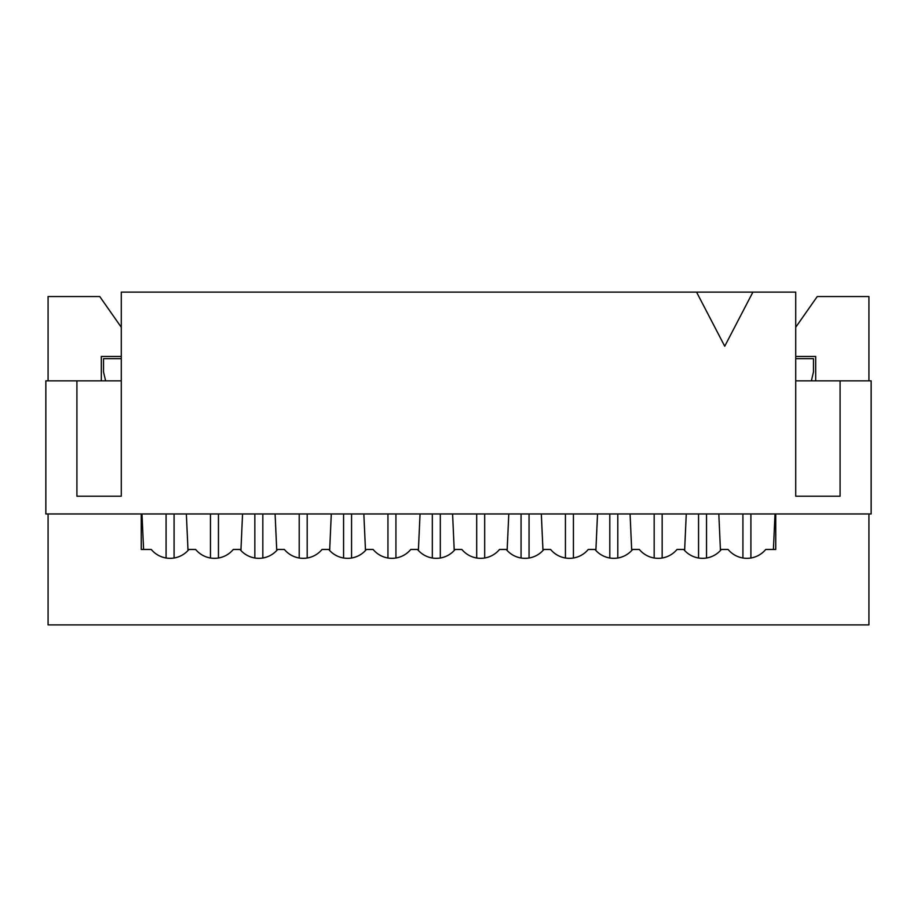 <?xml version="1.0" encoding="UTF-8"?>
<svg xmlns="http://www.w3.org/2000/svg" width="917" height="917" viewBox="0 0 917 917"><rect width="100%" height="100%" fill="white"/><g stroke="black" fill="none" stroke-linecap="round" stroke-linejoin="round"><path stroke-width="1.38" d="M871.15 380.853L871.15 513.967L45.85 513.967L45.85 380.853L76.913 380.853L76.913 496.212L121.285 496.212L121.285 292.11L795.715 292.11L795.715 496.212L840.087 496.212L840.087 380.853L871.15 380.853M795.715 380.853L840.087 380.853M811.385 380.853L813.471 371.981L813.471 358.662L795.715 358.662M795.715 327.277L817.242 296.546L868.926 296.546L868.926 380.853M815.683 380.853L815.683 356.449L795.715 356.449M868.926 513.967L868.926 624.89L48.074 624.89L48.074 513.967M141.252 513.967L141.252 549.455L151.259 549.455A24.404 24.404 0 0 0 188.913 549.455L195.63 549.455A24.404 24.404 0 0 0 233.285 549.455L240.002 549.455A24.404 24.404 0 0 0 277.656 549.455L284.373 549.455A24.404 24.404 0 0 0 322.027 549.455L328.745 549.455A24.404 24.404 0 0 0 366.399 549.455L373.116 549.455A24.404 24.404 0 0 0 410.77 549.455L417.487 549.455A24.404 24.404 0 0 0 455.141 549.455L461.859 549.455A24.404 24.404 0 0 0 499.513 549.455L506.23 549.455A24.404 24.404 0 0 0 543.884 549.455L550.601 549.455A24.404 24.404 0 0 0 588.256 549.455L594.973 549.455A24.404 24.404 0 0 0 632.627 549.455L639.344 549.455A24.404 24.404 0 0 0 676.998 549.455L683.715 549.455A24.404 24.404 0 0 0 721.37 549.455L728.087 549.455A24.404 24.404 0 0 0 765.741 549.455L775.748 549.455L775.748 513.967M48.074 380.853L48.074 296.546L99.758 296.546L121.285 327.277M76.913 380.853L121.285 380.853M101.317 380.853L101.317 356.449L121.285 356.449M105.615 380.853L103.529 371.981L103.529 358.662L121.285 358.662M752.903 292.11L724.728 346.236L696.553 292.11M698.548 558.006L698.548 513.967M706.537 558.006L706.537 513.967M609.805 558.006L609.805 513.967M617.794 558.006L617.794 513.967M521.062 558.006L521.062 513.967M529.052 558.006L529.052 513.967M254.834 558.006L254.834 513.967M262.824 558.006L262.824 513.967M343.577 558.006L343.577 513.967M351.566 558.006L351.566 513.967M141.986 513.967L143.591 549.455M166.092 558.006L166.092 513.967M174.081 558.006L174.081 513.967M432.32 558.006L432.32 513.967M440.309 558.006L440.309 513.967M630.071 513.967L631.71 550.498M684.621 550.498L686.271 513.967M662.166 513.967L662.166 558.006M654.176 558.006L654.176 513.967M718.813 513.967L720.453 550.498M773.409 549.455L775.014 513.967M750.908 513.967L750.908 558.006M742.919 558.006L742.919 513.967M541.328 513.967L542.979 550.498M595.878 550.498L597.529 513.967M573.423 513.967L573.423 558.006M565.434 558.006L565.434 513.967M275.1 513.967L276.751 550.498M329.65 550.498L331.301 513.967M307.195 513.967L307.195 558.006M299.206 558.006L299.206 513.967M363.843 513.967L365.493 550.498M418.393 550.498L420.043 513.967M395.938 513.967L395.938 558.006M387.948 558.006L387.948 513.967M186.357 513.967L188.008 550.498M240.919 550.498L242.558 513.967M218.452 513.967L218.452 558.006M210.463 558.006L210.463 513.967M452.585 513.967L454.236 550.498M507.135 550.498L508.786 513.967M484.68 513.967L484.68 558.006M476.691 558.006L476.691 513.967"/></g></svg>
